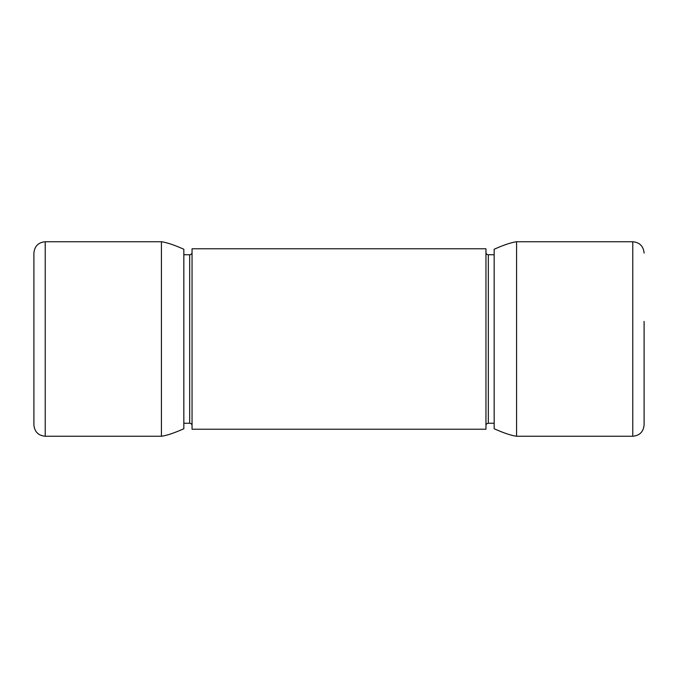 <?xml version="1.0" encoding="UTF-8"?>
<svg xmlns="http://www.w3.org/2000/svg" width="678" height="678" viewBox="0 0 678 678"><rect width="100%" height="100%" fill="white"/><g stroke="black" fill="none" stroke-linecap="round" stroke-linejoin="round"><path stroke-width="1.02" d="M192.052 252.36A2.381 2.381 0 0 1 189.671 254.742L183.831 254.742M192.052 425.64A2.381 2.381 0 0 0 189.671 423.258L183.831 423.258M485.948 425.64A2.381 2.381 0 0 1 488.33 423.258L494.169 423.258M485.948 252.36A2.381 2.381 0 0 0 488.33 254.742L488.33 423.258M485.948 429.216L485.948 248.784L192.052 248.784L192.052 429.216L485.948 429.216M494.169 254.742L488.33 254.742M183.831 428.742L183.831 249.258C174.373 245.029 166.898 242.521 161.423 241.749L161.423 436.251C166.898 435.479 174.373 432.971 183.831 428.742M45.223 436.251L45.223 241.749C38.341 242.419 34.57 246.19 33.9 253.072L33.9 424.928C34.57 431.81 38.341 435.581 45.223 436.251L161.423 436.251M494.169 357.365L494.169 428.742C503.627 432.971 511.102 435.479 516.577 436.251L516.577 241.749C511.102 242.521 503.627 245.029 494.169 249.258L494.169 357.365M644.1 321.423L644.1 424.928L644.1 321.423M189.671 423.258L189.671 254.742M516.577 436.251L632.777 436.251L632.777 241.749C639.659 242.419 643.43 246.19 644.1 253.072M45.223 241.749L161.423 241.749M632.777 436.251C639.659 435.581 643.43 431.81 644.1 424.928M632.777 241.749L516.577 241.749"/></g></svg>
